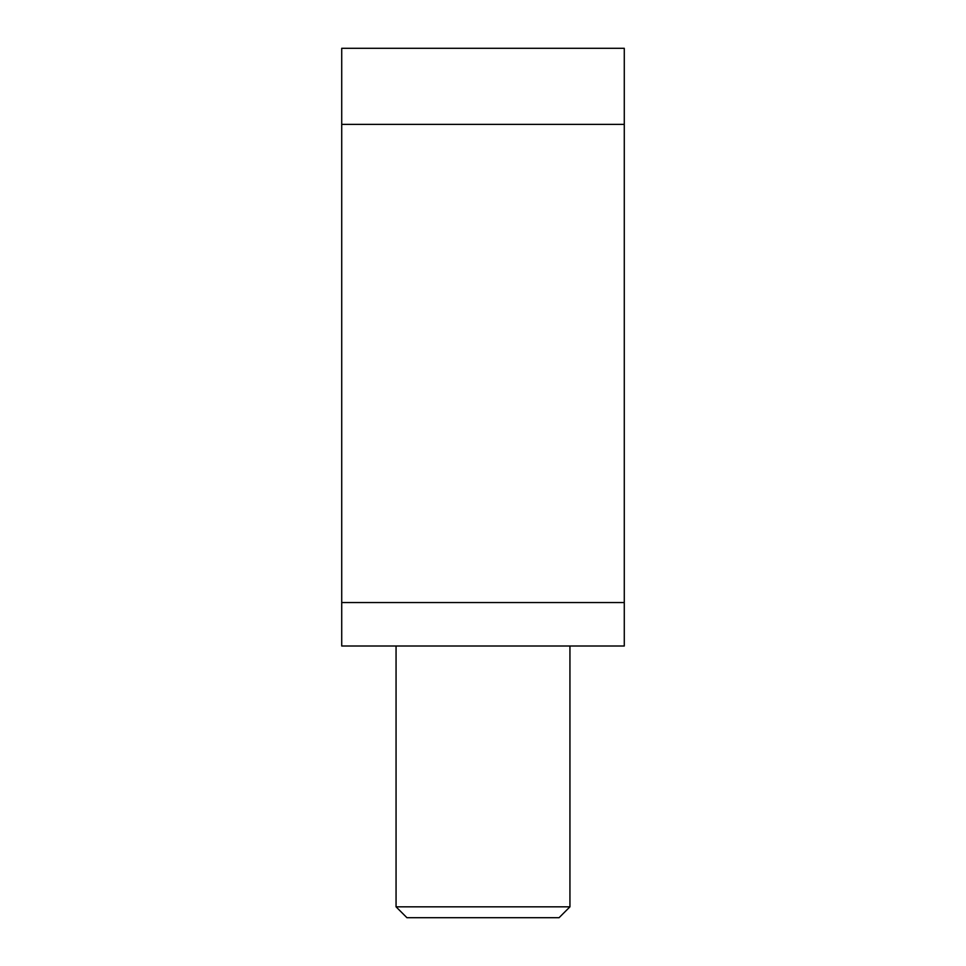 <?xml version="1.0" encoding="UTF-8"?>
<svg xmlns="http://www.w3.org/2000/svg" width="966" height="966" viewBox="0 0 966 966"><rect width="100%" height="100%" fill="white"/><g stroke="black" fill="none" stroke-linecap="round" stroke-linejoin="round"><path stroke-width="1.45" d="M341.723 602.543L341.723 48.3L624.278 48.3L624.278 646.013L341.723 646.013L341.723 602.543L624.278 602.543M569.94 646.013L569.94 906.832L396.06 906.832L396.06 646.013M569.94 906.832L559.072 917.7L406.928 917.7L396.06 906.832M341.723 124.373L624.278 124.373"/></g></svg>
